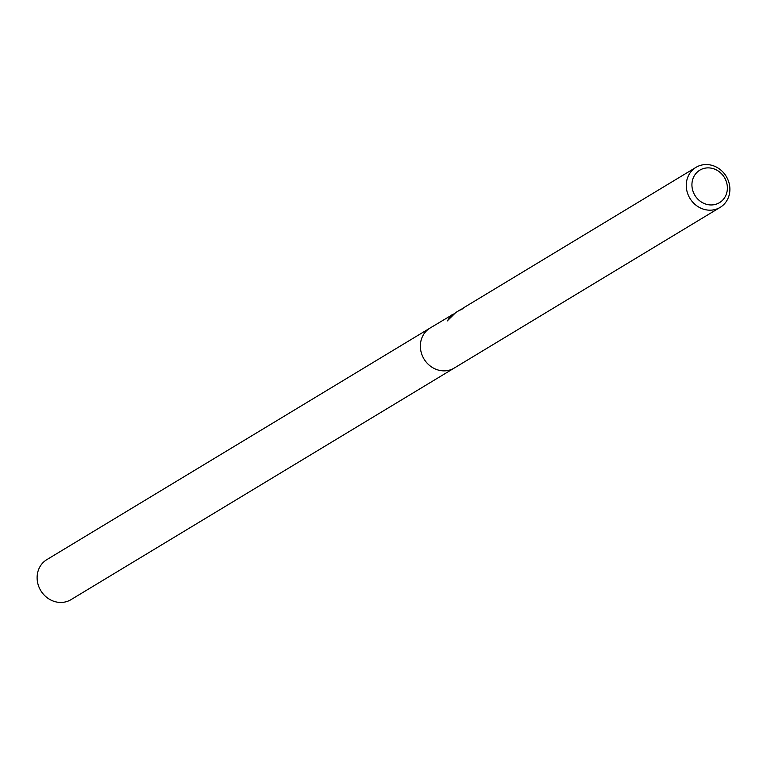 <?xml version="1.0" encoding="UTF-8"?>
<svg xmlns="http://www.w3.org/2000/svg" width="767" height="767" viewBox="0 0 767 767"><rect width="100%" height="100%" fill="white"/><g stroke="black" fill="none" stroke-linecap="round" stroke-linejoin="round"><path stroke-width="1.15" d="M706.081 164.55A23.374 21.217 -121.1 0 1 728.65 181.635A23.374 21.217 -121.1 0 1 720.165 207.368A23.374 21.217 -121.1 0 1 710.079 210.187A23.374 21.217 -121.1 0 1 687.51 193.102A23.374 21.217 -121.1 0 1 695.985 167.359A23.374 21.217 -121.1 0 1 706.081 164.55M720.165 207.368L454.265 368.045A23.374 21.217 -121.1 0 1 444.17 370.864A23.374 21.217 -121.1 0 1 421.61 353.779A23.374 21.217 -121.1 0 1 430.086 328.036L453.527 314.039M708.027 167.877A18.993 17.238 -121.1 0 1 727.308 186.304A18.993 17.238 -121.1 0 1 711.277 204.952A18.993 17.238 -121.1 0 1 691.997 186.525A18.993 17.238 -121.1 0 1 708.027 167.877M695.985 167.359L465.138 306.858A23.374 21.217 58.9 0 0 461.648 309.552L460.363 310.002L461.12 309.293L462.741 308.574M451.197 316.023L448.292 319.321M461.12 309.283L455.847 312.466L447.199 320.961L451.821 314.911M454.064 368.17L71.015 599.641A23.374 21.217 -121.1 0 1 60.919 602.45A23.374 21.217 -121.1 0 1 38.35 585.365A23.374 21.217 -121.1 0 1 46.835 559.632L429.884 328.161"/></g></svg>
